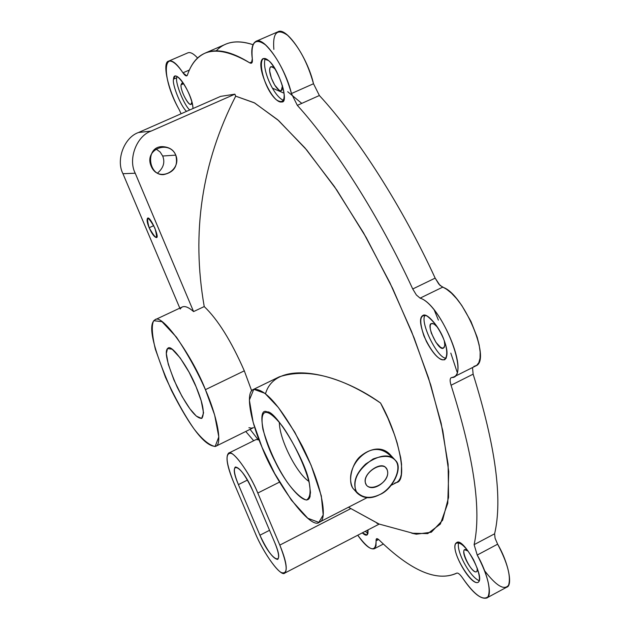 <?xml version="1.0" encoding="UTF-8"?>
<svg xmlns="http://www.w3.org/2000/svg" width="630" height="630" viewBox="0 0 630 630"><rect width="100%" height="100%" fill="white"/><g stroke="black" fill="none" stroke-linecap="round" stroke-linejoin="round"><path stroke-width="0.94" d="M187.858 52.849C190.299 51.88 193.552 53.621 197.639 58.054C193.662 53.731 190.457 51.967 188.023 52.778L168.682 61.118C172.399 60.386 177.164 64.284 182.96 72.804C162.863 42.344 160.217 76.584 179.148 109.565L181.094 113.762L179.148 109.565C168.155 90.24 161.823 62.126 168.682 61.118M216.248 50.849C224.934 41.619 237.171 39.564 252.961 44.667C242.621 41.218 233.746 40.966 226.335 43.927L205.908 52.762C217.263 48.313 231.879 51.676 249.756 62.858C217.374 43.911 196.576 48.006 187.362 75.151C186.622 76.663 185.157 75.876 182.96 72.804L189.394 70.017L182.96 72.804L186.763 75.883L187.362 75.151C191.134 63.882 197.316 56.424 205.908 52.762M273.853 49.376C272.514 32.705 277.098 28.011 287.603 35.312C298.966 46.51 307.605 62.654 313.504 83.743L319.378 95.516C357.305 136.458 402.46 207.01 435.157 278.121L439.968 285.382L446.678 289.32L451.426 293.123L456.577 298.596L461.782 305.471L470.964 321.442L477.162 337.207L479.162 344.988L480.17 352.162L480.052 358.186L478.839 362.644L476.69 365.376L473.862 366.424M486.604 598.043C480.651 599.445 472.689 592.822 462.711 578.19C460.105 574.418 458.105 572.725 456.703 573.135L455.907 573.568C436.283 581.813 410.634 570.567 378.953 539.823L376.598 538.713L376.094 540.816L378.606 539.508L376.094 540.816L375.992 545.982L374.204 548.801C370.149 549.683 364.668 545.163 357.745 535.224C369.716 551.14 375.827 553.006 376.094 540.816C375.952 538.335 376.905 538.004 378.953 539.823C411.146 571.048 437.055 582.151 456.679 573.142C458.065 572.702 460.081 574.379 462.711 578.19C474.358 594.791 482.793 600.973 488.014 596.744C491.164 588.877 487.557 574.977 477.217 555.046C488.045 573.552 492.817 596.736 486.604 598.043L506.677 587.215C513.064 585.805 508.489 562.598 497.637 544.178L495.07 538.225L494.605 533.807C502.748 499.291 495.59 446.079 473.13 374.157L472.508 367.558L473.13 374.157C495.59 446.079 502.748 499.291 494.605 533.807L495.07 538.225L497.637 544.178C507.552 563.047 511.182 576.741 508.528 585.254C504.181 590.617 496.235 585.813 484.683 570.843M457.12 372.086L450.812 353.107M438.393 320.119L434.283 310.125M301.778 103.383L287.697 91.712M453.616 377.031L475.847 365.88C491.896 360.289 462.845 292.674 442.575 287.209L420.092 298.14C439.953 303.857 469.208 371.676 453.616 377.031L451.182 377.677C449.828 378.63 449.788 381.15 451.064 385.245L473.13 374.157L451.064 385.245C473.941 457.254 481.619 510.394 474.114 544.659L494.605 533.807L474.114 544.659L477.217 555.046L497.637 544.178L477.217 555.046L474.114 544.659C481.619 510.394 473.941 457.254 451.064 385.245C449.662 380.583 449.867 378.016 451.678 377.543C470.933 378.433 441.661 304.353 420.092 298.14L416.383 294.974L412.737 288.981C379.89 217.626 334.877 146.68 297.336 105.368L291.446 93.547C285.406 72.434 276.767 56.228 265.529 44.919C255.181 37.509 250.779 42.131 252.307 58.779C252.709 62.606 251.858 63.961 249.756 62.858L252.339 61.732L249.756 62.858L251.409 63.213L252.307 58.779C250.96 49.368 252.181 43.557 255.969 41.336C263.986 35.815 285.516 67.788 291.446 93.547L313.504 83.743C307.779 57.984 286.146 26.2 277.846 31.839L255.969 41.336M268.593 60.606C274.507 65.299 283.752 84.617 284.161 94.909C284.311 101.635 281.673 103.241 276.239 99.729C261.765 86.987 255.394 49.164 268.593 60.606L263.159 58.543C254.425 63.551 272.207 104.336 281.878 101.95C289.477 103.013 278.444 67.646 268.593 60.606M176.731 77.742C175.077 82.688 184.015 105.139 189.732 109.966C184.015 105.139 175.077 82.688 176.731 77.742L173.518 79.136C174.014 66.528 192.906 93.964 192.985 108.533C192.489 97.012 180.653 74.931 175.038 76.104L173.518 79.136C171.888 84.081 180.834 106.533 186.543 111.368C180.834 106.533 171.888 84.081 173.518 79.136L176.731 77.742L176.998 76.332M235.691 96.162L254.662 102.973L278.673 120.613L306.708 149.971L336.782 190.008L366.266 237.644L392.64 288.438L414.123 337.916L430.77 385.032L442.827 430.865L448.733 471.484L447.772 503.268L440.346 524.066L427.754 533.61L411.799 533.224L416.335 534.193L431.298 532.224L442.583 520.278L448.552 497.401L448.119 464.247L441.142 423.179L428.463 377.756L411.548 331.459L389.812 282.555L363.526 232.84L334.451 186.606L305.007 147.956L277.657 119.716L254.244 102.745L235.691 96.162C201.773 162.516 191.284 232.651 204.23 306.566C217.862 319.567 231.218 340.988 244.306 370.834L251.677 390.805L244.306 370.834L205.419 389.663C215.932 413.335 223.225 444.032 215.688 446.323C205.388 446.804 190.622 428.132 171.391 390.316C152.932 348.083 147.452 324.584 154.956 319.812C162.075 312.519 193.221 357.982 205.419 389.663L244.306 370.834C231.218 340.988 217.862 319.567 204.23 306.566C191.284 232.651 201.773 162.516 235.691 96.162L234.88 94.177L235.691 96.162M180.204 309.07C182.527 305.062 186.984 305.897 193.575 311.582L135.222 173.219L122.945 173.707L179.81 308.133L122.945 173.707C115.723 159.91 124.268 137.332 138.521 132.505L220.618 96.374L234.88 94.177L151.129 131.087C136.592 136.025 127.859 159.106 135.222 173.219L193.575 311.582L204.23 306.566L193.575 311.582C188.795 307.377 185.07 305.826 182.409 306.912L154.956 319.812M443.725 339.294C448.899 351.658 447.316 363.636 439.764 358.722C434.668 355.257 429.4 347.689 423.951 336.018C418.887 320.505 419.871 313.811 426.896 315.937C433.739 321.127 439.346 328.907 443.725 339.294C439.874 327.836 426.959 311.968 422.88 315.473C418.824 317.772 420.005 326.466 426.439 341.539C433.511 354.627 439.622 360.691 444.78 359.722C448.08 356.202 447.725 349.39 443.725 339.294M478.839 581.648C473.768 589.152 450.3 552.187 455.703 543.564C459.971 541.162 465.916 546.564 473.54 559.787C478.69 570.938 480.462 578.222 478.839 581.648C484.21 575.489 462.766 536.705 456.624 542.643C448.505 546.872 470.185 585.908 478.005 582.427L478.839 581.648M367.975 529.917C368.369 535.744 366.471 536.728 362.274 532.878L366.999 535.043L367.975 529.917M319.378 95.516L313.504 83.743L291.446 93.547L297.336 105.368L319.378 95.516L297.336 105.368C334.877 146.68 379.89 217.626 412.737 288.981L416.383 294.974L420.092 298.14L442.575 287.209L438.811 284.091L435.157 278.121L412.737 288.981L435.157 278.121C402.46 207.01 357.305 136.458 319.378 95.516M183.637 83.711L181.046 84.837C180.038 89.83 188.748 106.816 190.984 104.131L191.843 102.218C191.528 111.124 180.125 91.641 181.046 84.837L183.637 83.711M183.842 83.877L181.897 83.184L181.046 84.837L182.046 83.136L183.842 83.877M273.971 67.835L270.932 66.678C266.065 69.442 275.901 92.027 281.279 90.696L282.468 85.656L282.043 89.995L280.925 90.791L279.153 90.24L274.704 85.097L271.388 78.191L269.671 70.985L269.837 68.19L270.798 66.741L272.294 66.741L275.349 69.261L273.971 67.835M437.59 327.309L433.999 323.985L431.424 323.544C425.62 324.403 438.677 352.154 443.536 348.028L444.812 345.508L444.315 340.83L444.851 344.618L444.308 347.295L442.733 348.193L440.591 347.366L435.921 342.334L431.345 333.152L430.259 328.805L430.18 325.726L430.857 323.985L432.353 323.395L434.716 324.458L437.59 327.309M477.005 571.308L477.304 568.173L477.005 571.308C472.193 576.954 456.222 541.942 468.114 551.092L464.696 549.746C460.176 552.085 472.185 573.702 476.524 571.756L477.005 571.308M283.421 100.359C273.365 95.988 261.458 68.497 265.246 58.535C261.458 68.497 273.365 95.988 283.421 100.359M250.086 429.337L258.213 439.787L259.166 440.173L258.213 439.787L250.086 429.337M284.752 573.087C281.098 577.458 263.49 553.526 255.118 532.83L233.746 482.556C227.107 466.483 225.382 456.695 228.572 453.19C231.982 448.82 249.409 472.13 257.796 493.046L279.547 482.084L257.796 493.046L279.815 545.092L350.839 508.591L279.815 545.092C286.138 560.48 287.776 569.811 284.752 573.087L379.166 524.113L348.445 507.245L379.158 524.066L376.834 523.27M215.688 446.323L253.52 427.644L251.583 428.172L248.897 427.723M265.498 393.781C275.286 359.187 336.467 371.22 380.559 403.043C341.539 376.543 307.786 367.794 279.31 376.811L253.417 389.434C264.789 387.812 281.082 406.704 302.305 446.134C323.434 488.415 327.521 520.514 319.473 522.12C310.834 531.295 274.491 480.792 262.033 447.269C251.748 424.014 244.582 392.592 253.417 389.434M256.087 439.551L258.213 439.787L256.119 439.535L228.572 453.19M175.77 155.13C182.22 170.533 158.224 183.417 151.145 166.115C143.734 148.916 169.368 139.663 175.77 155.13L162.682 156.012L160.185 152.058L155.956 148.908L160.185 152.058L162.682 156.012C165.194 162.296 163.469 167.989 157.508 173.108C163.469 167.989 165.194 162.296 162.682 156.012L175.77 155.13C173.667 149.869 169.249 147.034 162.508 146.632C144.884 146.294 148.089 175.998 163.658 174.605C174.282 172.242 178.321 165.753 175.77 155.13M138.521 132.505L151.129 131.087L234.88 94.177L220.618 96.374L138.521 132.505C124.268 137.332 115.723 159.91 122.945 173.707L135.222 173.219C127.859 159.106 136.592 136.025 151.129 131.087L138.521 132.505M446.323 358.092C438.118 359.769 419.399 321.891 425.045 315.268C419.399 321.891 438.118 359.769 446.323 358.092M479.257 580.734C469.736 577.017 455.766 550.541 458.719 542.548C455.766 550.541 469.736 577.017 479.257 580.734M368.022 533.35L365.25 531.326L368.022 533.35M284.028 93.193L272.396 88.129M355.651 490.479C346.429 486.51 350.957 463.688 360.683 456.112C372.228 446.749 382.796 447.292 392.395 457.75M391.261 485.25L396.624 482.501C408.122 480.666 398.892 435.566 380.559 403.043L387.946 418.281L394.443 434.59L397.089 442.685L400.696 457.695L401.554 464.208L401.326 474.484L400.318 478.107L398.814 480.714L396.9 482.352L394.663 483.115M149.16 227.745C145.845 215.476 147.751 215.586 154.886 228.068C158.201 240.314 156.295 240.211 149.16 227.745C151.854 233.801 154.279 237.085 156.445 237.589C159.965 237.793 150.003 215.539 147.593 218.2C146.585 219.65 147.113 222.831 149.16 227.745L153.775 225.642L149.16 227.745M255.118 532.83C261.757 549.171 275.759 570.331 281.579 572.646C288.217 574.45 287.627 565.267 279.815 545.092L257.796 493.046C250.819 475.776 236.321 454.403 230.958 453.301C224.973 452.931 225.902 462.688 233.746 482.556L255.118 532.83M238.416 484.596C226.942 458.317 241.707 464.168 252.843 490.888L274.735 542.572C286.138 569.103 270.467 560.755 259.922 535.216L238.416 484.596L247.456 480.06L238.416 484.596L259.922 535.216L269.538 530.303L259.922 535.216C267.285 550.825 273.215 558.881 277.704 559.401C279.523 557.416 278.531 551.809 274.735 542.572L252.843 490.888C245.535 475.366 239.691 467.413 235.321 467.011C233.415 469.098 234.447 474.957 238.416 484.596M205.419 389.663C197.513 371.81 187.858 354.312 176.447 337.152L161.981 321.678L153.72 320.702C151.381 325.104 151.924 334.617 155.358 349.248L165.485 377.346C175.148 398.191 184.614 415.32 193.89 428.723C201.931 439.22 209.01 445.158 215.114 446.536L218.807 436.905L214.649 415.02L205.419 389.663M196.088 386.781L201.175 400.704L203.561 412.87L201.639 418.43L196.339 416.131L189.906 408.815L182.023 396.435L173.919 379.945L168.257 364.164L166.328 353.532L167.517 348.492L172.195 349.264L180.212 357.966L189.079 372.236L196.088 386.781C189.346 369.298 172.069 344.043 168.1 348.099C163.926 350.65 166.974 363.715 177.258 387.285C188.016 408.366 196.206 418.722 201.82 418.359C204.939 413.737 203.025 403.208 196.088 386.781M262.033 447.269L274.664 473.476L291.399 500.157L307.802 518.262L318.843 522.38L323.198 514.946L321.308 495.865L311.125 465.279L294.808 432.251L278.389 407.515L264.899 393.301L253.772 389.293L249.37 400.05L253.15 422.313L262.033 447.269M309.338 483.47C310.921 492.416 309.952 497.952 306.432 500.062C300.951 498.149 294.564 492.227 287.264 482.297C277.121 467.302 269.01 449.67 262.938 429.4C259.269 407.39 267.277 407.059 282.594 426.447C295.36 444.764 306.172 469.35 309.338 483.47C306.983 462.79 275.428 409.594 267.191 411.957C257.615 406.791 261.379 435.495 275.279 461.845C285.406 483.344 305.526 507.796 309.755 497.448L310.48 492.447L309.338 483.47M379.709 494.597C370.92 499.244 363.384 498.708 357.1 493.006C352.217 483.958 355.052 474.319 365.597 464.097C379.496 454.679 389.45 453.442 395.451 460.38C403.641 467.539 392.199 489.959 379.709 494.597C391.356 489.187 401.853 470.862 396.388 461.743C392.506 455.742 384.765 454.805 373.165 458.939C358.186 469.122 352.454 479.871 355.974 491.195C361.998 498.031 369.904 499.165 379.709 494.597M394.396 459.238L390.891 455.459C374.661 435.928 341.933 465.145 352.698 488.022L357.1 493.006M308.85 481.336C296.777 473.595 279.263 439.378 279.358 422.273C279.263 439.378 296.777 473.595 308.85 481.336M365.337 482.596C363.234 471.508 385.552 458.774 387.552 471.24C389.923 483.43 367.447 493.605 365.337 482.596L366.502 485.281C373.858 493.629 393.112 477.776 386.324 468.429C381.938 460.058 362.73 473.39 365.337 482.596M383.379 544.013L374.204 548.801M379.158 524.066L416.335 534.193M245.763 431.471L253.685 440.74M319.473 522.12L366.967 497.731M310.188 495.952L309.755 497.448M386.324 468.429L385.773 467.83"/></g></svg>
